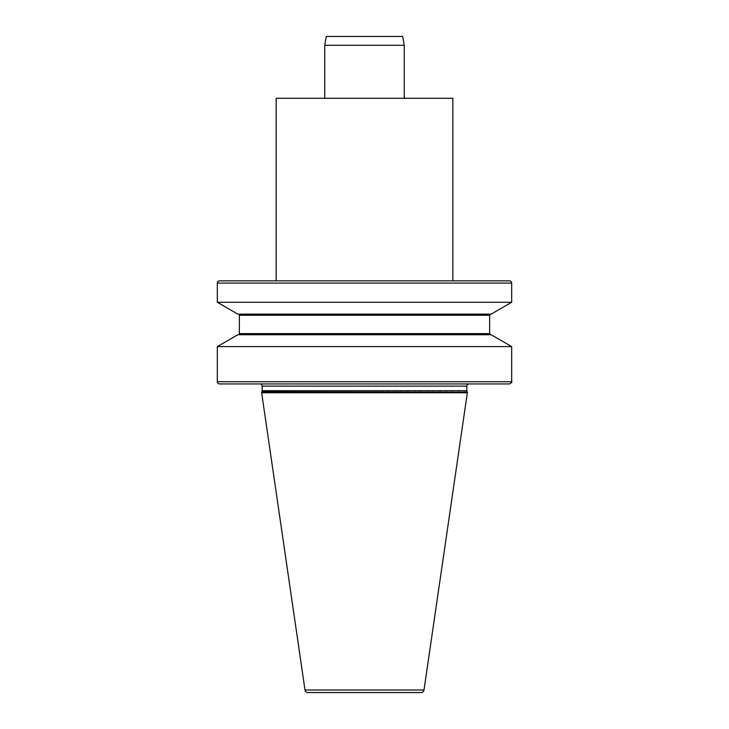 <?xml version="1.0" encoding="UTF-8"?>
<svg xmlns="http://www.w3.org/2000/svg" width="729" height="729" viewBox="0 0 729 729"><rect width="100%" height="100%" fill="white"/><g stroke="black" fill="none" stroke-linecap="round" stroke-linejoin="round"><path stroke-width="0.55" stroke-dasharray="3.65 2.73" d="M452.846 98.287L276.154 98.287M324.742 98.287L404.258 98.287L324.742 98.287M469.039 383.937L259.961 383.937M276.154 280.865L452.846 280.865M491.146 334.739L237.854 334.739M511.676 346.594L217.324 346.594M238.246 334.739L490.754 334.739L238.246 334.739M491.146 314.126L237.854 314.126M511.676 302.28L217.324 302.28M238.246 314.126L490.754 314.126L238.246 314.126M219.529 383.937L509.471 383.937M467.344 392.184L261.656 392.184M467.344 392.767L261.656 392.767M402.7 36.45L326.3 36.45M404.258 45.28L324.742 45.28M467.125 391.801L261.875 391.801M466.833 390.698L262.167 390.698M466.833 386.142L262.167 386.142M489.651 333.636L239.349 333.636M217.324 283.08L511.676 283.08M489.651 315.238L239.349 315.238M511.676 381.723L217.324 381.723M423.996 690.026L305.004 690.026"/><path stroke-width="1.09" d="M509.471 280.865L219.529 280.865L276.154 280.865L276.154 98.287L452.846 98.287L452.846 280.865L509.471 280.865A2.205 2.205 0 0 1 511.676 283.08L511.676 302.28L217.324 302.28L237.854 314.126L491.146 314.126L511.676 302.28M219.529 280.865A2.205 2.205 0 0 0 217.324 283.08L217.324 302.28M421.08 692.55L307.92 692.55L421.08 692.55A2.943 2.943 0 0 0 423.996 690.026L467.344 392.767L261.656 392.767L305.004 690.026A2.943 2.943 0 0 0 307.92 692.55M262.167 386.142L466.833 386.142A2.205 2.205 0 0 1 469.039 383.937L259.961 383.937A2.205 2.205 0 0 1 262.167 386.142L262.167 390.698A2.205 2.205 0 0 1 261.875 391.801L467.344 392.184L467.344 392.767M261.656 392.184L261.656 392.767M261.875 391.801L467.344 392.184M467.125 391.801A2.205 2.205 0 0 1 466.833 390.698L466.833 386.142M217.324 346.594L237.854 334.739L491.146 334.739L511.676 346.594L217.324 346.594L217.324 381.723L511.676 381.723L511.676 346.594M238.246 314.126A1.103 1.103 0 0 1 239.349 315.238L239.349 333.636A1.103 1.103 0 0 1 238.246 334.739M511.676 381.723C512.314 382.051 511.576 382.78 509.471 383.937L219.529 383.937A2.205 2.205 0 0 1 217.324 381.723M404.258 45.28L324.742 45.28L326.3 36.45L402.7 36.45L404.258 45.28L404.258 98.287M324.742 45.28L324.742 98.287M511.676 283.08L217.324 283.08M305.004 690.026L423.996 690.026M262.167 390.698L466.833 390.698M239.349 333.636L489.651 333.636L490.754 334.739M239.349 315.238L489.651 315.238L490.754 314.126M489.651 333.636L489.651 315.238"/></g></svg>

